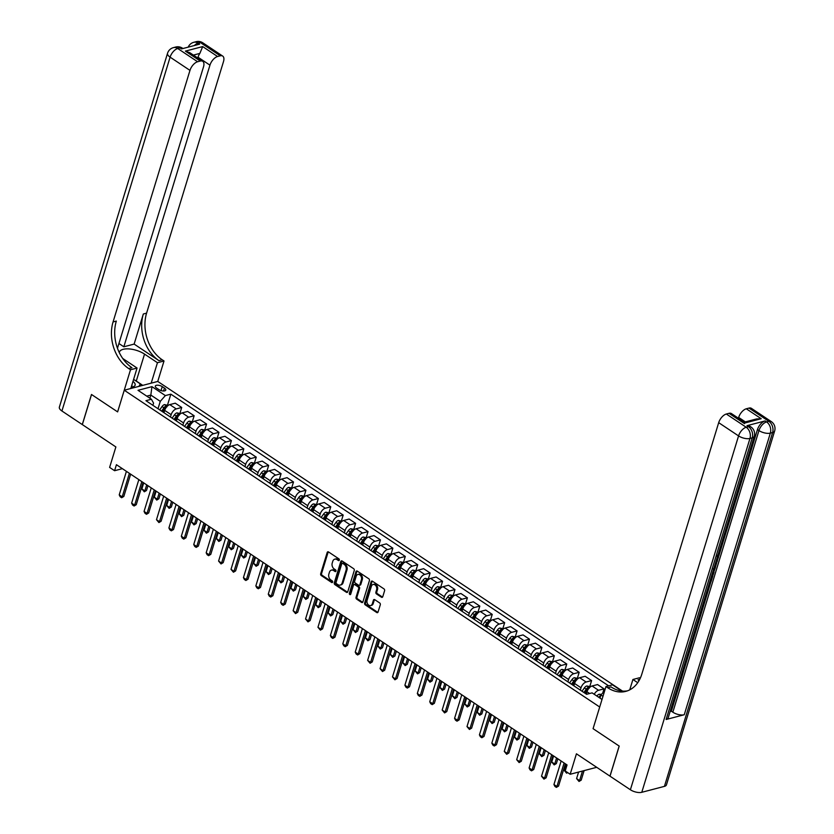 <?xml version="1.0" encoding="UTF-8"?>
<svg xmlns="http://www.w3.org/2000/svg" width="834" height="834" viewBox="0 0 834 834"><rect width="100%" height="100%" fill="white"/><g stroke="black" fill="none" stroke-linecap="round" stroke-linejoin="round"><path stroke-width="1.25" d="M339.313 560.135A0.959 0.709 -104.7 0 0 338.885 558.853L328.523 551.952A1.366 1.011 -104.7 0 0 327.189 552.483L320.683 573.75A1.366 1.011 -104.7 0 0 321.298 575.575L331.661 582.486A0.959 0.709 -104.7 0 0 332.172 580.829L330.827 579.932A4.378 3.242 -104.7 0 1 328.867 574.073L329.409 572.301A4.378 3.242 -104.7 0 1 331.411 570.143A4.378 3.242 -104.7 0 1 333.683 570.602L335.018 571.499A0.959 0.709 -104.7 0 0 335.529 569.841L334.184 568.944A4.378 3.242 -104.7 0 1 332.224 563.086L332.766 561.313A4.378 3.242 -104.7 0 1 334.778 559.166A4.378 3.242 -104.7 0 1 337.04 559.614L338.385 560.511A0.959 0.709 -104.7 0 0 339.313 560.135M381.43 597.227A1.366 1.011 -104.7 0 0 382.764 596.696L384.589 590.722A1.366 1.011 -104.7 0 0 383.974 588.898L372.464 581.225A1.366 1.011 -104.7 0 0 371.13 581.757L364.625 603.024A1.366 1.011 -104.7 0 0 365.24 604.859L376.749 612.521A1.366 1.011 -104.7 0 0 378.083 611.989L380.283 604.786A1.366 1.011 -104.7 0 0 379.678 602.951L374.747 599.667A1.366 1.011 -104.7 0 0 373.413 600.199L372.318 603.774A3.659 2.711 -104.7 0 1 370.64 605.578A3.659 2.711 -104.7 0 1 367.731 604.16A3.659 2.711 -104.7 0 1 367.106 600.303L371.38 586.302A3.659 2.711 -104.7 0 1 373.059 584.498A3.659 2.711 -104.7 0 1 375.967 585.916A3.659 2.711 -104.7 0 1 376.603 589.774L375.884 592.109A1.366 1.011 -104.7 0 0 376.499 593.944L381.43 597.227L382.326 596.988A1.366 1.011 -104.7 0 0 382.545 597.102M117.469 348.268L203.517 66.845A8.361 4.316 123.7 0 0 202.714 61.309L189.85 52.73L185.388 51.114L202.683 46.579L217.591 56.514L220.259 55.815L200.389 42.565L198.127 43.16L199.618 44.16L181.499 48.904L180.008 47.913L177.746 48.508L197.616 61.747A8.361 4.316 123.7 0 0 189.975 70.39L170.105 57.15L61.924 410.995L82.285 424.569L91.49 394.472L117.625 411.892L91.542 394.513L82.337 424.6L115.874 446.941L109.619 467.405L114.592 470.71L116.426 464.694L567.047 764.934L565.212 770.95L570.175 774.265L596.706 767.311M664.427 786.368L772.607 432.523A8.361 3.597 17 0 0 774.64 431.001L666.46 784.836A8.361 3.597 -163 0 1 664.427 786.368L641.784 792.3A8.361 3.597 -163 0 1 630.389 789.756L610.019 776.183L619.214 746.086L593.078 728.676L619.162 746.055L609.967 776.152L576.43 753.8L570.175 774.265M621.799 691.011L612.531 684.839L605.964 686.559L593.078 728.676L599.709 707.013L124.245 390.218L157.762 381.44L164.017 360.976L162.223 359.788A34.851 25.812 75.3 0 1 146.586 313.146L223.491 61.612A8.361 4.316 123.7 0 0 222.688 56.076A8.361 4.316 123.7 0 0 220.259 55.815M128.707 368.576A34.851 25.812 75.3 0 1 113.07 321.934L116.333 321.08A34.851 25.812 75.3 0 0 131.97 367.721L128.707 368.576L130.5 369.764L117.625 411.892L124.245 390.218M354.252 570.519A1.366 1.011 -104.7 0 0 353.637 568.684L342.128 561.021A1.366 1.011 -104.7 0 0 340.793 561.553L334.288 582.81A1.366 1.011 -104.7 0 0 334.903 584.644L346.412 592.307A1.366 1.011 -104.7 0 0 347.757 591.786L354.252 570.519M357.296 571.123L368.805 578.786A1.366 1.011 -104.7 0 1 369.42 580.62L362.915 601.887A1.366 1.011 -104.7 0 1 361.581 602.419L356.66 599.135A1.366 1.011 -104.7 0 1 356.045 597.3L358.683 588.679A1.366 1.011 -104.7 0 0 358.067 586.844L354.794 584.676A1.366 1.011 -104.7 0 0 353.46 585.207L350.718 594.183A0.959 0.709 -104.7 0 1 349.352 593.276L355.962 571.655A1.366 1.011 -104.7 0 1 357.296 571.123M156.646 388.102L158.825 389.551A4.326 1.856 17 0 0 163.068 390.979A4.326 1.856 17 0 0 165.768 390.083A4.326 1.856 17 0 0 164.444 388.081L162.255 386.622A4.326 1.856 17 0 0 158.022 385.204A4.326 1.856 17 0 0 155.322 386.1A4.326 1.856 17 0 0 156.646 388.102M622.477 691.073L157.762 381.44M152.893 405.314L153.571 403.114L151.413 399.246L145.94 400.685L586.615 694.305L592.098 692.866L602.012 699.476M151.413 399.246L138.006 390.312L151.955 386.653L165.361 395.587L160.274 401.352L158.012 408.733M167.54 404.959L170.845 394.159L165.361 395.587M170.845 394.159L608.643 685.85M114.592 470.71L122.389 468.666M149.87 398.214L150.829 395.066L146.742 396.14M160.274 401.352L150.829 395.066L151.955 386.653M602.972 696.317L600.949 694.972L599.99 698.121M602.784 692.908L604.024 688.853L597.561 684.558L592.077 685.986A5.577 2.877 123.7 0 0 586.99 691.751L586.281 694.076M589.836 686.33L591.598 680.586L586.125 682.014A5.577 2.877 123.7 0 0 581.027 687.779L580.318 690.104M591.598 680.586L585.145 676.28L579.661 677.719A5.577 2.877 123.7 0 0 574.563 683.473L573.855 685.798M577.42 678.063L579.182 672.308L573.698 673.747A5.577 2.877 123.7 0 0 568.6 679.501L567.891 681.826M579.182 672.308L572.718 668.003L567.245 669.441A5.577 2.877 123.7 0 0 562.147 675.206L561.438 677.521M565.004 669.785L566.755 664.031L561.282 665.469A5.577 2.877 123.7 0 0 556.184 671.234L555.475 673.549M566.755 664.031L560.302 659.725L554.819 661.164A5.577 2.877 123.7 0 0 549.721 666.929L549.012 669.243M552.577 661.508L554.339 655.753L548.855 657.192A5.577 2.877 123.7 0 0 543.768 662.957L543.049 665.271M554.339 655.753L547.875 651.448L542.402 652.886A5.577 2.877 123.7 0 0 537.304 658.651L536.596 660.976M540.161 653.231L541.923 647.476L536.439 648.915A5.577 2.877 123.7 0 0 531.341 654.68L530.632 657.004M541.923 647.476L535.459 643.181L529.976 644.609A5.577 2.877 123.7 0 0 524.888 650.374L524.179 652.699M527.734 644.953L529.496 639.198L524.013 640.637A5.577 2.877 123.7 0 0 518.925 646.402L518.216 648.727M529.496 639.198L523.043 634.903L517.56 636.332A5.577 2.877 123.7 0 0 512.462 642.097L511.753 644.421M515.318 636.686L517.08 630.931L511.596 632.36A5.577 2.877 123.7 0 0 506.499 638.125L505.79 640.449M517.08 630.931L510.617 626.626L505.133 628.065A5.577 2.877 123.7 0 0 500.046 633.819L499.337 636.144M502.902 628.409L504.653 622.654L499.18 624.093A5.577 2.877 123.7 0 0 494.082 629.847L493.374 632.172M504.653 622.654L498.2 618.348L492.717 619.787A5.577 2.877 123.7 0 0 487.619 625.552L486.91 627.866M490.475 620.131L492.237 614.377L486.754 615.815A5.577 2.877 123.7 0 0 481.656 621.58L480.947 623.895M492.237 614.377L485.774 610.071L480.301 611.51A5.577 2.877 123.7 0 0 475.203 617.275L474.494 619.589M478.059 611.854L479.811 606.099L474.337 607.538A5.577 2.877 123.7 0 0 469.24 613.303L468.531 615.617M479.811 606.099L473.358 601.794L467.874 603.232A5.577 2.877 123.7 0 0 462.776 608.997L462.067 611.322M465.633 603.576L467.394 597.822L461.911 599.26A5.577 2.877 123.7 0 0 456.823 605.025L456.115 607.35M467.394 597.822L460.931 593.527L455.458 594.955A5.577 2.877 123.7 0 0 450.36 600.72L449.651 603.045M453.216 595.299L454.978 589.555L449.495 590.983A5.577 2.877 123.7 0 0 444.397 596.748L443.688 599.073M454.978 589.555L448.515 585.249L443.031 586.677A5.577 2.877 123.7 0 0 437.944 592.442L437.235 594.767M440.79 587.032L442.552 581.277L437.068 582.705A5.577 2.877 123.7 0 0 431.981 588.47L431.272 590.795M442.552 581.277L436.099 576.972L430.615 578.41A5.577 2.877 123.7 0 0 425.517 584.175L424.808 586.49M428.374 578.754L430.136 573L424.652 574.438A5.577 2.877 123.7 0 0 419.554 580.193L418.845 582.518M430.136 573L423.672 568.694L418.188 570.133A5.577 2.877 123.7 0 0 413.101 575.898L412.392 578.212M415.957 570.477L417.709 564.722L412.236 566.161A5.577 2.877 123.7 0 0 407.138 571.926L406.429 574.24M417.709 564.722L411.256 560.417L405.772 561.855A5.577 2.877 123.7 0 0 400.674 567.62L399.966 569.935M403.531 562.199L405.293 556.445L399.809 557.883A5.577 2.877 123.7 0 0 394.711 563.648L394.002 565.963M405.293 556.445L398.829 552.139L393.356 553.578A5.577 2.877 123.7 0 0 388.258 559.343L387.549 561.668M391.115 553.922L392.866 548.167L387.393 549.606A5.577 2.877 123.7 0 0 382.295 555.371L381.586 557.696M392.866 548.167L386.413 543.872L380.929 545.3A5.577 2.877 123.7 0 0 375.832 551.066L375.123 553.39M378.688 545.644L380.45 539.9L374.966 541.329A5.577 2.877 123.7 0 0 369.879 547.094L369.17 549.418M380.45 539.9L373.986 535.595L368.513 537.033A5.577 2.877 123.7 0 0 363.416 542.788L362.707 545.113M366.272 537.377L368.034 531.623L362.55 533.051A5.577 2.877 123.7 0 0 357.452 538.816L356.743 541.141M368.034 531.623L361.57 527.317L356.087 528.756A5.577 2.877 123.7 0 0 350.999 534.521L350.29 536.835M353.845 529.1L355.607 523.345L350.124 524.784A5.577 2.877 123.7 0 0 345.036 530.549L344.327 532.863M355.607 523.345L349.154 519.04L343.671 520.479A5.577 2.877 123.7 0 0 338.573 526.244L337.864 528.558M341.429 520.823L343.191 515.068L337.707 516.507A5.577 2.877 123.7 0 0 332.61 522.272L331.901 524.586M343.191 515.068L336.728 510.762L331.254 512.201A5.577 2.877 123.7 0 0 326.157 517.966L325.448 520.28M329.013 512.545L330.764 506.791L325.291 508.229A5.577 2.877 123.7 0 0 320.193 513.994L319.485 516.309M330.764 506.791L324.311 502.485L318.828 503.924A5.577 2.877 123.7 0 0 313.73 509.689L313.021 512.013M316.586 504.268L318.348 498.513L312.865 499.952A5.577 2.877 123.7 0 0 307.767 505.717L307.058 508.042M318.348 498.513L311.885 494.218L306.412 495.646A5.577 2.877 123.7 0 0 301.314 501.411L300.605 503.736M304.17 495.99L305.922 490.246L300.448 491.674A5.577 2.877 123.7 0 0 295.351 497.439L294.642 499.764M305.922 490.246L299.469 485.941L293.985 487.379A5.577 2.877 123.7 0 0 288.898 493.134L288.178 495.459M291.744 487.723L293.505 481.969L288.022 483.407A5.577 2.877 123.7 0 0 282.934 489.162L282.226 491.487M293.505 481.969L287.042 477.663L281.569 479.102A5.577 2.877 123.7 0 0 276.471 484.867L275.762 487.181M279.327 479.446L281.089 473.691L275.606 475.13A5.577 2.877 123.7 0 0 270.508 480.895L269.799 483.209M281.089 473.691L274.626 469.386L269.142 470.824A5.577 2.877 123.7 0 0 264.055 476.589L263.346 478.904M266.901 471.168L268.663 465.414L263.179 466.852A5.577 2.877 123.7 0 0 258.092 472.617L257.383 474.932M268.663 465.414L262.21 461.108L256.726 462.547A5.577 2.877 123.7 0 0 251.628 468.312L250.919 470.637M254.485 462.891L256.247 457.136L250.763 458.575A5.577 2.877 123.7 0 0 245.665 464.34L244.956 466.654M256.247 457.136L249.783 452.831L244.31 454.269A5.577 2.877 123.7 0 0 239.212 460.034L238.503 462.359M242.068 454.613L243.82 448.859L238.347 450.297A5.577 2.877 123.7 0 0 233.249 456.062L232.54 458.387M243.82 448.859L237.367 444.564L231.883 445.992A5.577 2.877 123.7 0 0 226.785 451.757L226.077 454.082M229.642 446.336L231.404 440.592L225.92 442.02A5.577 2.877 123.7 0 0 220.822 447.785L220.113 450.11M231.404 440.592L224.94 436.286L219.467 437.725A5.577 2.877 123.7 0 0 214.369 443.479L213.66 445.804M217.226 438.069L218.977 432.314L213.504 433.753A5.577 2.877 123.7 0 0 208.406 439.508L207.697 441.832M218.977 432.314L212.524 428.009L207.04 429.447A5.577 2.877 123.7 0 0 201.953 435.212L201.234 437.527M204.799 429.791L206.561 424.037L201.077 425.476A5.577 2.877 123.7 0 0 195.99 431.241L195.281 433.555M206.561 424.037L200.097 419.731L194.624 421.17A5.577 2.877 123.7 0 0 189.526 426.935L188.818 429.249M192.383 421.514L194.145 415.759L188.661 417.198A5.577 2.877 123.7 0 0 183.563 422.963L182.855 425.277M194.145 415.759L187.681 411.454L182.198 412.893A5.577 2.877 123.7 0 0 177.11 418.658L176.401 420.982M179.956 413.237L181.718 407.482L176.245 408.921A5.577 2.877 123.7 0 0 171.147 414.686L170.438 417.01M181.718 407.482L175.265 403.187L169.782 404.615A5.577 2.877 123.7 0 0 164.684 410.38L163.975 412.705M604.024 688.853L598.541 690.291A5.577 2.877 123.7 0 0 594.215 694.274M600.949 694.972L604.671 690.771M339.271 560.26L337.947 559.374A4.378 3.242 -104.7 0 0 335.685 558.926L334.778 559.166M331.411 570.143L332.318 569.914A4.378 3.242 -104.7 0 1 334.59 570.362L335.914 571.248M328.304 551.837A1.366 1.011 -104.7 0 0 328.096 552.244L321.59 573.511A1.366 1.011 -104.7 0 0 322.205 575.345L332.547 582.236L331.661 582.486M341.919 560.907A1.366 1.011 -104.7 0 0 341.7 561.313L335.195 582.58A1.366 1.011 -104.7 0 0 335.81 584.405L347.319 592.077A1.366 1.011 -104.7 0 0 347.538 592.182M342.701 563.388A0.959 0.709 -104.7 0 0 341.763 563.753L336.06 582.424A0.959 0.709 -104.7 0 0 336.488 583.706L337.895 584.644A4.378 3.242 -104.7 0 0 340.168 585.103A4.378 3.242 -104.7 0 0 342.18 582.945L346.079 570.185A4.378 3.242 -104.7 0 0 344.108 564.326L342.701 563.388L343.608 563.148A0.959 0.709 -104.7 0 0 343.108 563.044L342.201 563.284M340.168 585.103L341.075 584.863A4.378 3.242 -104.7 0 0 343.087 582.705L342.18 582.945M343.608 563.148L345.015 564.086A4.378 3.242 -104.7 0 1 346.986 569.945L343.087 582.705M354.085 584.53L354.992 584.29A1.366 1.011 -104.7 0 1 355.701 584.436L358.974 586.615A1.366 1.011 -104.7 0 1 359.59 588.439L356.952 597.071A1.366 1.011 -104.7 0 0 357.567 598.895L362.488 602.179A1.366 1.011 -104.7 0 0 362.707 602.294M357.077 571.009A1.366 1.011 -104.7 0 0 356.869 571.415L350.259 593.037A0.959 0.709 -104.7 0 0 350.666 594.308M361.414 579.734A3.659 2.711 -104.7 0 0 360.788 575.867A3.659 2.711 -104.7 0 0 357.88 574.449A3.659 2.711 -104.7 0 0 356.201 576.252L354.69 581.183A1.366 1.011 -104.7 0 0 355.305 583.018L358.568 585.197A1.366 1.011 -104.7 0 0 359.902 584.665L361.414 579.734L362.321 579.494A3.659 2.711 -104.7 0 0 361.695 575.627A3.659 2.711 -104.7 0 0 358.787 574.219L357.88 574.449M359.277 585.332L360.184 585.103A1.366 1.011 -104.7 0 0 360.809 584.426L359.902 584.665M362.321 579.494L360.809 584.426M373.059 584.498L373.966 584.259A3.659 2.711 -104.7 0 1 376.874 585.676A3.659 2.711 -104.7 0 1 377.51 589.544L376.791 591.869A1.366 1.011 -104.7 0 0 377.406 593.704L382.326 596.988M370.64 605.578L371.547 605.338A3.659 2.711 -104.7 0 0 373.225 603.535L372.318 603.774M374.529 599.563A1.366 1.011 -104.7 0 0 374.32 599.969L373.225 603.535M372.245 581.11A1.366 1.011 -104.7 0 0 372.037 581.517L365.532 602.784A1.366 1.011 -104.7 0 0 366.147 604.619L377.656 612.281A1.366 1.011 -104.7 0 0 377.875 612.396M168.207 405.407L164.465 404.594A3.69 1.908 123.7 0 0 162.057 406.544L159.711 409.859M166.821 406.971L165.622 406.179A3.69 1.908 123.7 0 0 163.944 407.805L161.598 411.12M162.38 411.642L164.673 408.399A1.887 0.97 -56.3 0 1 165.09 407.909L165.622 406.179M162.797 411.913L165.142 408.597A3.69 1.908 -56.3 0 1 166.216 407.409M143.719 482.876L141.874 488.933L144.855 490.924L146.701 484.867M146.482 490.496L144.303 491.81L146.482 490.496L147.952 485.701M144.303 491.81L141.874 488.933M129.395 473.337L122.212 496.856L123.839 496.428L121.66 497.742L120.169 496.751L119.231 494.864L126.414 471.346M130.646 474.171L123.839 496.428M119.231 494.864L122.212 496.856L121.66 497.742M180.624 413.685L176.881 412.872A3.69 1.908 123.7 0 0 174.483 414.821L172.138 418.136M179.237 415.249L178.049 414.456A3.69 1.908 123.7 0 0 176.37 416.083L174.025 419.398M174.796 419.909L177.089 416.677A1.887 0.97 -56.3 0 1 177.517 416.187L178.049 414.456M175.213 420.19L177.559 416.875A3.69 1.908 -56.3 0 1 178.632 415.686M156.146 491.153L154.29 497.21L157.272 499.191L159.127 493.144M158.898 498.763L156.729 500.087L158.898 498.763L160.368 493.968M156.729 500.087L154.29 497.21M193.04 421.952L189.297 421.149A3.69 1.908 123.7 0 0 186.899 423.099L184.554 426.414M191.653 423.526L190.465 422.723A3.69 1.908 123.7 0 0 188.786 424.36L186.441 427.675M187.223 428.186L189.506 424.954A1.887 0.97 -56.3 0 1 189.933 424.464L190.465 422.723M187.629 428.467L189.985 425.152A3.69 1.908 -56.3 0 1 191.059 423.964M168.562 499.43L166.717 505.487L169.698 507.468L171.543 501.422M171.324 507.041L169.146 508.365L171.324 507.041L172.794 502.245M169.146 508.365L166.717 505.487M205.466 430.229L201.724 429.416A3.69 1.908 123.7 0 0 199.316 431.376L196.97 434.691M204.08 431.803L202.881 431.001A3.69 1.908 123.7 0 0 201.213 432.627L198.867 435.942M199.639 436.463L201.932 433.232A1.887 0.97 -56.3 0 1 202.36 432.731L202.881 431.001M200.056 436.745L202.401 433.43A3.69 1.908 -56.3 0 1 203.475 432.231M180.988 507.708L179.133 513.765L182.114 515.746L183.96 509.689M183.741 515.318L181.572 516.632L183.741 515.318L185.211 510.523M181.572 516.632L179.133 513.765M141.822 481.614L134.628 505.133L136.255 504.706L134.086 506.019L132.596 505.029L131.647 503.142L138.84 479.623M143.062 482.438L136.255 504.706M131.647 503.142L134.628 505.133L134.086 506.019M154.238 489.892L147.045 513.4L148.681 512.973L146.503 514.297L145.012 513.306L144.063 511.419L151.256 487.9M155.489 490.715L148.681 512.973M144.063 511.419L147.045 513.4L146.503 514.297M166.654 498.159L159.471 521.677L161.098 521.25L158.929 522.574L156.49 519.697L163.683 496.178M167.905 498.993L161.098 521.25M156.49 519.697L159.471 521.677L158.929 522.574M217.882 438.507L214.14 437.694A3.69 1.908 123.7 0 0 211.742 439.654L209.397 442.969M216.496 440.071L215.308 439.278A3.69 1.908 123.7 0 0 213.629 440.905L211.283 444.22M212.065 444.741L214.348 441.509A1.887 0.97 -56.3 0 1 214.776 441.009L215.308 439.278M212.472 445.012L214.818 441.697A3.69 1.908 -56.3 0 1 215.902 440.508M193.405 515.985L191.549 522.032L194.53 524.023L196.386 517.966M196.167 523.596L193.988 524.909L196.167 523.596L197.627 518.8M193.988 524.909L191.549 522.032M179.081 506.436L171.887 529.955L173.524 529.527L171.345 530.841L169.855 529.851L168.906 527.974L176.099 504.455M180.321 507.27L173.524 529.527M168.906 527.974L171.887 529.955L171.345 530.841M133.596 379.407L140.3 383.88L138.965 386.371M139.591 386.205L140.3 383.88M131.251 387.07A9.059 3.899 17 0 0 132.981 381.419M131.438 386.455A6.203 2.669 17 0 0 131.96 385.756A6.203 2.669 17 0 0 131.918 384.891M151.194 383.16L157.449 362.707L144.532 354.096A15.679 6.745 17 0 0 129.145 348.925A15.679 6.745 17 0 0 119.345 352.177A15.679 6.745 17 0 0 119.262 352.521M122.608 358.307A15.679 6.745 17 0 0 124.151 359.433L137.068 368.044L130.5 369.764M157.449 362.707L164.017 360.976M134.128 344.088L158.96 360.642A34.851 25.812 75.3 0 1 143.323 314.001L134.128 344.088L123.839 346.788L118.928 343.514M217.591 56.514A8.361 4.316 123.7 0 0 209.949 65.156L198.023 57.212A8.361 4.316 -56.3 0 1 199.858 53.407L193.405 55.096M123.839 346.788L209.949 65.156M61.924 410.995A8.361 3.597 -163 0 1 59.36 407.128L167.54 53.282A8.361 3.597 17 0 0 170.105 57.15A8.361 4.316 -56.3 0 1 177.746 48.508A8.361 6.192 75.3 0 0 173.42 47.632A8.361 8.361 0 0 0 167.54 53.282M130.813 388.498L137.068 368.044M202.714 61.309A8.361 4.316 123.7 0 0 200.285 61.049L185.388 51.114M197.616 61.747L200.285 61.049M113.07 321.934L189.975 70.39M197.773 58.015L198.023 57.212M202.683 46.579L199.858 53.407M134.149 379.783A15.679 6.745 -163 0 1 136.286 381.055L142.76 385.371M141.311 385.746L139.997 384.87M714.436 566.62L715.499 567.224L715.165 568.298L714.029 567.944M716.104 561.136L717.271 561.418L715.384 563.523M711.725 575.481L712.841 575.929L711.225 581.204L709.87 581.559M666.126 719.492L752.226 437.86A8.361 3.597 17 0 0 754.259 436.338L668.159 717.97A8.361 3.597 -163 0 1 666.126 719.492L684.245 714.748A8.361 3.597 -163 0 1 672.84 712.194L671.349 711.204L711.089 581.235M712.736 575.856L713.122 574.574M714.331 570.633L715.051 568.267M715.395 567.151L716.781 562.606M717.167 561.355L717.824 559.207M718.689 556.382L757.46 429.573A8.361 4.316 -56.3 0 1 765.101 420.93L746.983 425.674A8.361 4.316 -56.3 0 1 749.412 425.934L750.902 426.935A8.361 4.316 123.7 0 0 748.473 426.674L746.983 425.674M671.349 711.204L670.129 711.527M605.964 686.559L607.746 687.748A34.851 25.812 -104.7 0 0 625.781 691.365A34.851 25.812 -104.7 0 0 641.794 674.206L718.689 422.671A8.361 4.316 -56.3 0 1 726.341 414.018L746.211 427.258L748.473 426.674A8.361 6.192 -104.7 0 1 752.226 437.86L749.964 438.455L641.784 792.3M639.094 680.544L638 679.814A34.851 25.812 -104.7 0 0 639.105 680.513M637.729 682.702L632.912 679.491L639.48 677.771L640.241 678.282M729.01 413.32A8.361 4.316 -56.3 0 1 731.439 413.581L744.303 422.16L756.511 418.949L761.213 418.72L743.918 423.255L729.01 413.32L726.341 414.018M629.743 689.843L632.912 679.491M738.424 418.241L738.663 417.438A8.361 4.316 -56.3 0 1 746.305 408.785L761.213 418.72M765.101 420.93L766.592 421.921L768.854 421.326L748.984 408.087L746.305 408.785M748.984 408.087A8.361 4.316 -56.3 0 1 751.413 408.347L771.283 421.587A8.361 4.316 123.7 0 0 768.854 421.326A8.361 6.192 -104.7 0 1 772.607 432.523L770.345 433.117L684.245 714.748M607.746 687.748L611.009 686.893A34.851 25.812 -104.7 0 0 627.397 690.875M743.918 423.255C744.199 421.65 744.408 421.775 744.533 423.641M710.172 580.537L710.912 580.349L712.205 576.086L711.652 575.721M712.205 576.086L712.841 575.929M710.912 580.349L710.349 579.974M713.612 569.288L714.05 571.947L713.258 574.532L711.902 574.897M712.215 573.875L713.404 572.197L713.289 570.352M712.945 573.677L712.382 573.312M713.404 572.197L712.841 571.822M714.342 566.911L715.499 567.224M715.697 562.491L717.271 561.418M716.469 559.968L717.834 557.915L717.219 557.508M717.834 557.915L717.084 556.247M717.574 555.183L718.491 557.654L716.145 561.021M230.309 446.784L226.567 445.971A3.69 1.908 123.7 0 0 224.158 447.921L221.813 451.236M228.923 448.348L227.724 447.556A3.69 1.908 123.7 0 0 226.045 449.182L223.7 452.497M224.482 453.018L226.775 449.787A1.887 0.97 -56.3 0 1 227.202 449.286L227.724 447.556M224.899 453.289L227.244 449.974A3.69 1.908 -56.3 0 1 228.318 448.786M205.821 524.263L203.976 530.309L206.957 532.301L208.802 526.244M208.583 531.873L206.415 533.187L208.583 531.873L210.053 527.078M206.415 533.187L203.976 530.309M191.497 514.714L184.314 538.232L185.94 537.805L183.761 539.118L182.271 538.128L181.332 536.241L188.515 512.733M192.748 515.548L185.94 537.805M181.332 536.241L184.314 538.232L183.761 539.118M242.725 455.062L238.983 454.249A3.69 1.908 123.7 0 0 236.585 456.198L234.239 459.513M241.339 456.625L240.15 455.833A3.69 1.908 123.7 0 0 238.472 457.459L236.126 460.775M236.908 461.296L239.191 458.054A1.887 0.97 -56.3 0 1 239.619 457.564L240.15 455.833M237.315 461.567L239.66 458.252A3.69 1.908 -56.3 0 1 240.734 457.063M218.247 532.53L216.392 538.587L219.373 540.578L221.229 534.521M221.01 540.151L218.831 541.464L221.01 540.151L222.47 535.355M218.831 541.464L216.392 538.587M203.923 522.991L196.73 546.51L198.356 546.082L196.188 547.396L194.697 546.406L193.749 544.519L200.942 521M205.164 523.825L198.356 546.082M193.749 544.519L196.73 546.51L196.188 547.396M255.152 463.329L251.409 462.526A3.69 1.908 123.7 0 0 249.001 464.475L246.655 467.791M253.765 464.903L252.566 464.111A3.69 1.908 123.7 0 0 250.888 465.737L248.542 469.052M249.324 469.563L251.618 466.331A1.887 0.97 -56.3 0 1 252.035 465.841L252.566 464.111M249.741 469.844L252.087 466.529A3.69 1.908 -56.3 0 1 253.161 465.341M230.664 540.807L228.818 546.864L231.8 548.845L233.645 542.798M233.426 548.418L231.247 549.742L233.426 548.418L234.896 543.622M231.247 549.742L228.818 546.864M216.34 531.268L209.146 554.787L210.783 554.36L208.604 555.673L207.113 554.683L206.175 552.796L213.358 529.277M217.591 532.092L210.783 554.36M206.175 552.796L209.146 554.787L208.604 555.673M267.568 471.606L263.825 470.793A3.69 1.908 123.7 0 0 261.428 472.753L259.082 476.068M266.182 473.18L264.993 472.378A3.69 1.908 123.7 0 0 263.315 474.014L260.969 477.319M261.74 477.84L264.034 474.609A1.887 0.97 -56.3 0 1 264.461 474.119L264.993 472.378M262.157 478.122L264.503 474.807A3.69 1.908 -56.3 0 1 265.577 473.618M243.09 549.085L241.234 555.142L244.216 557.122L246.072 551.076M245.842 556.695L243.674 558.019L245.842 556.695L247.312 551.899M243.674 558.019L241.234 555.142M228.766 539.546L221.573 563.054L223.199 562.627L221.031 563.951L218.591 561.074L225.785 537.555M230.007 540.369L223.199 562.627M218.591 561.074L221.573 563.054L221.031 563.951M279.984 479.884L276.242 479.07A3.69 1.908 123.7 0 0 273.844 481.03L271.498 484.346M278.598 481.447L277.409 480.655A3.69 1.908 123.7 0 0 275.731 482.281L273.385 485.596M274.167 486.118L276.45 482.886A1.887 0.97 -56.3 0 1 276.878 482.386L277.409 480.655M274.574 486.399L276.93 483.084A3.69 1.908 -56.3 0 1 278.003 481.885M255.506 557.362L253.661 563.419L256.632 565.4L258.488 559.343M258.269 564.972L256.09 566.286L258.269 564.972L259.739 560.177M256.09 566.286L253.661 563.419M241.182 547.813L233.989 571.332L235.626 570.904L233.447 572.228L231.008 569.351L238.201 545.832M242.433 548.647L235.626 570.904M231.008 569.351L233.989 571.332L233.447 572.228M292.411 488.161L288.668 487.348A3.69 1.908 123.7 0 0 286.26 489.308L283.914 492.613M291.024 489.725L289.825 488.933A3.69 1.908 123.7 0 0 288.157 490.559L285.801 493.874M286.583 494.395L288.877 491.163A1.887 0.97 -56.3 0 1 289.304 490.663L289.825 488.933M287 494.666L289.346 491.351A3.69 1.908 -56.3 0 1 290.42 490.163M267.923 565.64L266.077 571.686L269.059 573.677L270.904 567.62M270.685 573.25L268.517 574.563L270.685 573.25L272.155 568.454M268.517 574.563L266.077 571.686M253.599 556.09L246.416 579.609L248.042 579.182L245.874 580.495L244.383 579.505L243.434 577.628L250.627 554.11M254.85 556.924L248.042 579.182M243.434 577.628L246.416 579.609L245.874 580.495M304.827 496.438L301.084 495.625A3.69 1.908 123.7 0 0 298.687 497.575L296.341 500.89M303.44 498.002L302.252 497.21A3.69 1.908 123.7 0 0 300.574 498.836L298.228 502.151M299.01 502.673L301.293 499.441A1.887 0.97 -56.3 0 1 301.72 498.941L302.252 497.21M299.416 502.944L301.762 499.629A3.69 1.908 -56.3 0 1 302.846 498.44M280.349 573.917L278.493 579.964L281.475 581.955L283.331 575.898M283.112 581.527L280.933 582.841L283.112 581.527L284.571 576.732M280.933 582.841L278.493 579.964M266.025 564.368L258.832 587.887L260.469 587.459L258.29 588.773L256.799 587.782L255.85 585.895L263.044 562.377M267.266 565.202L260.469 587.459M255.85 585.895L258.832 587.887L258.29 588.773M317.254 504.716L313.511 503.903A3.69 1.908 123.7 0 0 311.103 505.852L308.757 509.167M315.867 506.28L314.668 505.487A3.69 1.908 123.7 0 0 312.99 507.114L310.644 510.429M311.426 510.95L313.72 507.708A1.887 0.97 -56.3 0 1 314.137 507.218L314.668 505.487M311.843 511.221L314.189 507.906A3.69 1.908 -56.3 0 1 315.262 506.718M292.765 582.184L290.92 588.241L293.902 590.232L295.747 584.175M295.528 589.805L293.359 591.118L295.528 589.805L296.998 584.999M293.359 591.118L290.92 588.241M278.441 572.645L271.258 596.164L272.885 595.737L270.706 597.05L269.215 596.06L268.277 594.173L275.46 570.654M279.692 573.469L272.885 595.737M268.277 594.173L271.258 596.164L270.706 597.05M329.67 512.983L325.927 512.18A3.69 1.908 123.7 0 0 323.529 514.13L321.184 517.445M328.283 514.557L327.095 513.765A3.69 1.908 123.7 0 0 325.416 515.391L323.071 518.706M323.853 519.217L326.136 515.985A1.887 0.97 -56.3 0 1 326.563 515.495L327.095 513.765M324.259 519.499L326.605 516.183A3.69 1.908 -56.3 0 1 327.679 514.995M305.192 590.462L303.336 596.519L306.318 598.499L308.173 592.453M307.954 598.072L305.776 599.396L307.954 598.072L309.414 593.276M305.776 599.396L303.336 596.519M290.868 580.923L283.675 604.441L285.301 604.014L283.133 605.328L281.642 604.337L280.693 602.45L287.886 578.932M292.108 581.746L285.301 604.014M280.693 602.45L283.675 604.441L283.133 605.328M342.096 521.26L338.354 520.447A3.69 1.908 123.7 0 0 335.946 522.407L333.6 525.722M340.71 522.835L339.511 522.032A3.69 1.908 123.7 0 0 337.833 523.658L335.487 526.973M336.269 527.495L338.562 524.263A1.887 0.97 -56.3 0 1 338.979 523.773L339.511 522.032M336.686 527.776L339.031 524.461A3.69 1.908 -56.3 0 1 340.105 523.272M317.608 598.739L315.763 604.796L318.744 606.777L320.59 600.73M320.371 606.349L318.192 607.673L320.371 606.349L321.841 601.554M318.192 607.673L315.763 604.796M303.284 589.19L296.091 612.709L297.728 612.281L295.549 613.605L293.12 610.728L300.303 587.209M304.535 590.024L297.728 612.281M293.12 610.728L296.091 612.709L295.549 613.605M354.513 529.538L350.77 528.725A3.69 1.908 123.7 0 0 348.372 530.685L346.027 534M353.126 531.102L351.938 530.309A3.69 1.908 123.7 0 0 350.259 531.936L347.914 535.251M348.685 535.772L350.978 532.54A1.887 0.97 -56.3 0 1 351.406 532.04L351.938 530.309M349.102 536.043L351.448 532.738A3.69 1.908 -56.3 0 1 352.521 531.539M330.035 607.016L328.179 613.063L331.161 615.054L333.016 608.997M332.787 614.627L330.618 615.94L332.787 614.627L334.257 609.831M330.618 615.94L328.179 613.063M315.711 597.467L308.517 620.986L310.144 620.559L307.975 621.883L305.536 619.005L312.729 595.486M316.951 598.301L310.144 620.559M305.536 619.005L308.517 620.986L307.975 621.883M366.929 537.815L363.186 537.002A3.69 1.908 123.7 0 0 360.788 538.952L358.443 542.267M365.542 539.379L364.354 538.587A3.69 1.908 123.7 0 0 362.675 540.213L360.33 543.528M361.112 544.049L363.395 540.818A1.887 0.97 -56.3 0 1 363.822 540.317L364.354 538.587M361.518 544.321L363.864 541.005A3.69 1.908 -56.3 0 1 364.948 539.817M342.451 615.294L340.606 621.34L343.577 623.332L345.432 617.275M345.213 622.904L343.035 624.218L345.213 622.904L346.683 618.109M343.035 624.218L340.606 621.34M328.127 605.745L320.934 629.263L322.57 628.836L320.392 630.15L317.952 627.272L325.145 603.764M329.378 606.579L322.57 628.836M317.952 627.272L320.934 629.263L320.392 630.15M379.355 546.093L375.613 545.28A3.69 1.908 123.7 0 0 373.205 547.229L370.859 550.544M377.969 547.657L376.77 546.864A3.69 1.908 123.7 0 0 375.102 548.491L372.746 551.806M373.528 552.327L375.821 549.095A1.887 0.97 -56.3 0 1 376.249 548.595L376.77 546.864M373.945 552.598L376.29 549.283A3.69 1.908 -56.3 0 1 377.364 548.094M354.867 623.561L353.022 629.618L356.003 631.609L357.849 625.552M357.63 631.182L355.461 632.495L357.63 631.182L359.1 626.386M355.461 632.495L353.022 629.618M340.543 614.022L333.36 637.541L334.987 637.113L332.818 638.427L331.327 637.437L330.379 635.55L337.562 612.031M341.794 614.856L334.987 637.113M330.379 635.55L333.36 637.541L332.818 638.427M391.772 554.37L388.029 553.557A3.69 1.908 123.7 0 0 385.631 555.507L383.286 558.822M390.385 555.934L389.197 555.142A3.69 1.908 123.7 0 0 387.518 556.768L385.172 560.083M385.954 560.604L388.237 557.362A1.887 0.97 -56.3 0 1 388.665 556.872L389.197 555.142M386.361 560.875L388.707 557.56A3.69 1.908 -56.3 0 1 389.791 556.372M367.294 631.838L365.438 637.895L368.419 639.876L370.275 633.83M370.056 639.449L367.877 640.773L370.056 639.449L371.516 634.653M367.877 640.773L365.438 637.895M352.97 622.3L345.776 645.818L347.413 645.391L345.234 646.704L343.744 645.714L342.795 643.827L349.988 620.308M354.21 623.123L347.413 645.391M342.795 643.827L345.776 645.818L345.234 646.704M404.198 562.637L400.456 561.835A3.69 1.908 123.7 0 0 398.047 563.784L395.702 567.099M402.812 564.211L401.613 563.419A3.69 1.908 123.7 0 0 399.934 565.045L397.589 568.361M398.371 568.871L400.664 565.64A1.887 0.97 -56.3 0 1 401.081 565.15L401.613 563.419M398.788 569.153L401.133 565.838A3.69 1.908 -56.3 0 1 402.207 564.649M379.71 640.116L377.865 646.173L380.846 648.154L382.691 642.107M382.472 647.726L380.304 649.05L382.472 647.726L383.942 642.931M380.304 649.05L377.865 646.173M365.386 630.577L358.203 654.085L359.829 653.658L357.65 654.982L356.16 653.992L355.221 652.105L362.404 628.586M366.637 631.401L359.829 653.658M355.221 652.105L358.203 654.085L357.65 654.982M416.614 570.915L412.872 570.102A3.69 1.908 123.7 0 0 410.474 572.061L408.128 575.377M415.228 572.489L414.039 571.686A3.69 1.908 123.7 0 0 412.361 573.312L410.015 576.628M410.797 577.149L413.08 573.917A1.887 0.97 -56.3 0 1 413.508 573.417L414.039 571.686M411.204 577.43L413.549 574.115A3.69 1.908 -56.3 0 1 414.623 572.916M392.136 648.393L390.281 654.45L393.262 656.431L395.118 650.374M394.899 656.004L392.72 657.328L394.899 656.004L396.358 651.208M392.72 657.328L390.281 654.45M377.812 638.844L370.619 662.363L372.245 661.935L370.077 663.259L367.638 660.382L374.831 636.863M379.053 639.678L372.245 661.935M367.638 660.382L370.619 662.363L370.077 663.259M429.041 579.192L425.298 578.379A3.69 1.908 123.7 0 0 422.89 580.339L420.544 583.654M427.644 580.756L426.455 579.964A3.69 1.908 123.7 0 0 424.777 581.59L422.431 584.905M423.213 585.426L425.507 582.195A1.887 0.97 -56.3 0 1 425.924 581.694L426.455 579.964M423.63 585.697L425.976 582.382A3.69 1.908 -56.3 0 1 427.05 581.194M404.553 656.671L402.707 662.717L405.689 664.708L407.534 658.651M407.315 664.281L405.136 665.595L407.315 664.281L408.785 659.486M405.136 665.595L402.707 662.717M390.229 647.121L383.035 670.64L384.672 670.213L382.493 671.537L380.064 668.659L387.247 645.141M391.48 647.955L384.672 670.213M380.064 668.659L383.035 670.64L382.493 671.537M441.457 587.47L437.714 586.656A3.69 1.908 123.7 0 0 435.317 588.606L432.961 591.921M440.071 589.033L438.882 588.241A3.69 1.908 123.7 0 0 437.204 589.867L434.858 593.183M435.629 593.704L437.923 590.472A1.887 0.97 -56.3 0 1 438.35 589.972L438.882 588.241M436.046 593.975L438.392 590.66A3.69 1.908 -56.3 0 1 439.466 589.471M416.979 664.948L415.123 670.995L418.105 672.986L419.961 666.929M419.731 672.558L417.563 673.872L419.731 672.558L421.201 667.763M417.563 673.872L415.123 670.995M402.655 655.399L395.462 678.918L397.088 678.49L394.92 679.804L392.48 676.927L399.674 653.418M403.896 656.233L397.088 678.49M392.48 676.927L395.462 678.918L394.92 679.804M453.873 595.747L450.131 594.934A3.69 1.908 123.7 0 0 447.733 596.883L445.387 600.199M452.487 597.311L451.298 596.519A3.69 1.908 123.7 0 0 449.62 598.145L447.274 601.46M448.056 601.981L450.339 598.749A1.887 0.97 -56.3 0 1 450.767 598.249L451.298 596.519M448.463 602.252L450.808 598.937A3.69 1.908 -56.3 0 1 451.892 597.749M429.395 673.215L427.55 679.272L430.521 681.263L432.377 675.206M432.158 680.836L429.979 682.149L432.158 680.836L433.617 676.04M429.979 682.149L427.55 679.272M415.071 663.676L407.878 687.195L409.515 686.768L407.336 688.081L405.845 687.091L404.897 685.204L412.09 661.685M416.322 664.51L409.515 686.768M404.897 685.204L407.878 687.195L407.336 688.081M466.3 604.024L462.557 603.211A3.69 1.908 123.7 0 0 460.149 605.161L457.803 608.476M464.913 605.588L463.714 604.796A3.69 1.908 123.7 0 0 462.046 606.422L459.69 609.737M460.472 610.259L462.766 607.016A1.887 0.97 -56.3 0 1 463.193 606.526L463.714 604.796M460.889 610.53L463.235 607.215A3.69 1.908 -56.3 0 1 464.309 606.026M441.812 681.493L439.966 687.55L442.948 689.53L444.793 683.484M444.574 689.103L442.406 690.427L444.574 689.103L446.044 684.307M442.406 690.427L439.966 687.55M427.488 671.954L420.305 695.473L421.931 695.045L419.763 696.359L418.272 695.368L417.323 693.481L424.506 669.963M428.739 672.777L421.931 695.045M417.323 693.481L420.305 695.473L419.763 696.359M478.716 612.292L474.973 611.489A3.69 1.908 123.7 0 0 472.576 613.438L470.23 616.753M477.329 613.866L476.141 613.073A3.69 1.908 123.7 0 0 474.463 614.7L472.117 618.015M472.899 618.526L475.182 615.294A1.887 0.97 -56.3 0 1 475.609 614.804L476.141 613.073M473.305 618.807L475.651 615.492A3.69 1.908 -56.3 0 1 476.735 614.304M454.238 689.77L452.382 695.827L455.364 697.808L457.22 691.761M457.001 697.38L454.822 698.704L457.001 697.38L458.46 692.585M454.822 698.704L452.382 695.827M439.914 680.231L432.721 703.74L434.358 703.312L432.179 704.636L430.688 703.646L429.739 701.759L436.933 678.24M441.155 681.055L434.358 703.312M429.739 701.759L432.721 703.74L432.179 704.636M491.143 620.569L487.4 619.756A3.69 1.908 123.7 0 0 484.992 621.716L482.646 625.031M489.756 622.143L488.557 621.34A3.69 1.908 123.7 0 0 486.879 622.967L484.533 626.282M485.315 626.803L487.609 623.571A1.887 0.97 -56.3 0 1 488.026 623.071L488.557 621.34M485.732 627.085L488.078 623.769A3.69 1.908 -56.3 0 1 489.151 622.571M466.654 698.048L464.809 704.104L467.791 706.085L469.636 700.028M469.417 705.658L467.248 706.971L469.417 705.658L470.887 700.862M467.248 706.971L464.809 704.104M452.33 688.498L445.147 712.017L446.774 711.59L444.595 712.914L442.166 710.036L449.349 686.518M453.581 689.332L446.774 711.59M442.166 710.036L445.147 712.017L444.595 712.914M503.559 628.846L499.816 628.033A3.69 1.908 123.7 0 0 497.418 629.993L495.073 633.308M502.172 630.41L500.984 629.618A3.69 1.908 123.7 0 0 499.305 631.244L496.96 634.559M497.731 635.081L500.025 631.849A1.887 0.97 -56.3 0 1 500.452 631.348L500.984 629.618M498.148 635.352L500.494 632.036A3.69 1.908 -56.3 0 1 501.568 630.848M479.081 706.325L477.225 712.372L480.207 714.363L482.062 708.306M481.844 713.935L479.665 715.249L481.844 713.935L483.303 709.14M479.665 715.249L477.225 712.372M464.757 696.776L457.564 720.295L459.19 719.867L457.022 721.181L455.531 720.19L454.582 718.314L461.775 694.795M465.998 697.61L459.19 719.867M454.582 718.314L457.564 720.295L457.022 721.181M515.975 637.124L512.232 636.311A3.69 1.908 123.7 0 0 509.835 638.26L507.489 641.575M514.588 638.688L513.4 637.895A3.69 1.908 123.7 0 0 511.722 639.522L509.376 642.837M510.158 643.358L512.441 640.126A1.887 0.97 -56.3 0 1 512.868 639.626L513.4 637.895M510.575 643.629L512.92 640.314A3.69 1.908 -56.3 0 1 513.994 639.125M491.497 714.602L489.652 720.649L492.633 722.64L494.479 716.583M494.26 722.213L492.081 723.526L494.26 722.213L495.73 717.417M492.081 723.526L489.652 720.649M477.173 705.053L469.98 728.572L471.617 728.145L469.438 729.458L466.998 726.581L474.192 703.072M478.424 705.887L471.617 728.145M466.998 726.581L469.98 728.572L469.438 729.458M528.402 645.401L524.659 644.588A3.69 1.908 123.7 0 0 522.261 646.538L519.905 649.853M527.015 646.965L525.827 646.173A3.69 1.908 123.7 0 0 524.148 647.799L521.803 651.114M522.574 651.635L524.867 648.393A1.887 0.97 -56.3 0 1 525.295 647.903L525.827 646.173M522.991 651.907L525.337 648.591A3.69 1.908 -56.3 0 1 526.41 647.403M503.924 722.87L502.068 728.926L505.05 730.918L506.905 724.861M506.676 730.49L504.507 731.804L506.676 730.49L508.146 725.695M504.507 731.804L502.068 728.926M489.6 713.331L482.406 736.849L484.033 736.422L481.864 737.736L480.374 736.745L479.425 734.858L486.618 711.339M490.84 714.165L484.033 736.422M479.425 734.858L482.406 736.849L481.864 737.736M540.818 653.668L537.075 652.866A3.69 1.908 123.7 0 0 534.677 654.815L532.332 658.13M539.431 655.243L538.243 654.45A3.69 1.908 123.7 0 0 536.564 656.077L534.219 659.392M535.001 659.903L537.284 656.671A1.887 0.97 -56.3 0 1 537.711 656.181L538.243 654.45M535.407 660.184L537.753 656.869A3.69 1.908 -56.3 0 1 538.837 655.68M516.34 731.147L514.484 737.204L517.466 739.185L519.321 733.138M519.102 738.757L516.924 740.081L519.102 738.757L520.562 733.962M516.924 740.081L514.484 737.204M502.016 721.608L494.823 745.127L496.459 744.699L494.281 746.013L492.79 745.023L491.841 743.136L499.034 719.617M503.256 722.432L496.459 744.699M491.841 743.136L494.823 745.127L494.281 746.013M553.244 661.946L549.502 661.143A3.69 1.908 123.7 0 0 547.094 663.093L544.748 666.408M551.858 663.52L550.659 662.717A3.69 1.908 123.7 0 0 548.981 664.354L546.635 667.659M547.417 668.18L549.71 664.948A1.887 0.97 -56.3 0 1 550.138 664.458L550.659 662.717M547.834 668.461L550.179 665.146A3.69 1.908 -56.3 0 1 551.253 663.958M528.756 739.424L526.911 745.481L529.892 747.462L531.738 741.416M531.519 747.035L529.35 748.359L531.519 747.035L532.989 742.239M529.35 748.359L526.911 745.481M514.432 729.886L507.249 753.394L508.876 752.966L506.697 754.29L504.268 751.413L511.451 727.894M515.683 730.709L508.876 752.966M504.268 751.413L507.249 753.394L506.697 754.29M565.661 670.223L561.918 669.41A3.69 1.908 123.7 0 0 559.52 671.37L557.175 674.685M564.274 671.797L563.086 670.995A3.69 1.908 123.7 0 0 561.407 672.621L559.061 675.936M559.843 676.457L562.126 673.226A1.887 0.97 -56.3 0 1 562.554 672.725L563.086 670.995M560.25 676.739L562.596 673.424A3.69 1.908 -56.3 0 1 563.68 672.225M541.183 747.702L539.327 753.759L542.309 755.74L544.164 749.683M543.945 755.312L541.766 756.626L543.945 755.312L545.405 750.517M541.766 756.626L539.327 753.759M526.859 738.153L519.665 761.671L521.302 761.244L519.123 762.568L516.684 759.691L523.877 736.172M528.099 738.987L521.302 761.244M516.684 759.691L519.665 761.671L519.123 762.568M578.087 678.501L574.345 677.688A3.69 1.908 123.7 0 0 571.936 679.647L569.591 682.952M576.701 680.064L575.502 679.272A3.69 1.908 123.7 0 0 573.823 680.898L571.478 684.214M572.26 684.735L574.553 681.503A1.887 0.97 -56.3 0 1 574.97 681.003L575.502 679.272M572.677 685.006L575.022 681.691A3.69 1.908 -56.3 0 1 576.096 680.502M553.599 755.979L551.754 762.026L554.735 764.017L556.58 757.96M556.361 763.59L554.183 764.903L556.361 763.59L557.831 758.794M554.183 764.903L551.754 762.026M539.275 746.43L532.092 769.949L533.718 769.521L531.539 770.835L530.049 769.845L529.11 767.968L536.293 744.449M540.526 747.264L533.718 769.521M529.11 767.968L532.092 769.949L531.539 770.835M590.503 686.778L586.761 685.965A3.69 1.908 123.7 0 0 584.363 687.914L582.017 691.23M589.117 688.342L587.928 687.55A3.69 1.908 123.7 0 0 586.25 689.176L583.904 692.491M584.676 693.012L586.969 689.781A1.887 0.97 -56.3 0 1 587.397 689.28L587.928 687.55M585.093 693.283L587.438 689.968A3.69 1.908 -56.3 0 1 588.512 688.78M566.025 764.257L564.17 770.303L567.162 772.253M567.673 772.597L566.609 773.181L567.203 772.284M566.609 773.181L564.17 770.303M551.701 754.707L544.508 778.226L546.134 777.799L543.966 779.112L541.527 776.235L548.72 752.727M552.942 755.541L546.134 777.799M541.527 776.235L544.508 778.226L543.966 779.112M601.47 694.388L599.177 694.242A3.69 1.908 123.7 0 0 596.883 696.056M600.73 695.712L600.344 695.827A3.69 1.908 123.7 0 0 598.77 697.307M599.552 697.839A1.887 0.97 -56.3 0 1 599.813 697.558L600.344 695.827M578.587 772.055L576.596 778.581L579.578 780.572L582.486 771.033M581.204 780.144L579.025 781.458L581.204 780.144L584.113 770.606M579.025 781.458L576.596 778.581M564.118 762.985L556.924 786.504L558.561 786.076L556.382 787.39L554.891 786.399L553.943 784.513L561.136 760.994M565.369 763.819L558.561 786.076M553.943 784.513L556.924 786.504L556.382 787.39M589.628 693.513L586.99 691.751M581.027 687.779L574.563 683.473M568.6 679.501L562.147 675.206M556.184 671.234L549.721 666.929M543.768 662.957L537.304 658.651M531.341 654.68L524.888 650.374M518.925 646.402L512.462 642.097M506.499 638.125L500.046 633.819M494.082 629.847L487.619 625.552M481.656 621.58L475.203 617.275M469.24 613.303L462.776 608.997M456.823 605.025L450.36 600.72M444.397 596.748L437.944 592.442M431.981 588.47L425.517 584.175M419.554 580.193L413.101 575.898M407.138 571.926L400.674 567.62M394.711 563.648L388.258 559.343M382.295 555.371L375.832 551.066M369.879 547.094L363.416 542.788M357.452 538.816L350.999 534.521M345.036 530.549L338.573 526.244M332.61 522.272L326.157 517.966M320.193 513.994L313.73 509.689M307.767 505.717L301.314 501.411M295.351 497.439L288.898 493.134M282.934 489.162L276.471 484.867M270.508 480.895L264.055 476.589M258.092 472.617L251.628 468.312M245.665 464.34L239.212 460.034M233.249 456.062L226.785 451.757M220.822 447.785L214.369 443.479M208.406 439.508L201.953 435.212M195.99 431.241L189.526 426.935M183.563 422.963L177.11 418.658M171.147 414.686L164.684 410.38M176.245 408.921L169.782 404.615M188.661 417.198L182.198 412.893M201.077 425.476L194.624 421.17M213.504 433.753L207.04 429.447M225.92 442.02L219.467 437.725M238.347 450.297L231.883 445.992M250.763 458.575L244.31 454.269M263.179 466.852L256.726 462.547M275.606 475.13L269.142 470.824M288.022 483.407L281.569 479.102M300.448 491.674L293.985 487.379M312.865 499.952L306.412 495.646M325.291 508.229L318.828 503.924M337.707 516.507L331.254 512.201M350.124 524.784L343.671 520.479M362.55 533.051L356.087 528.756M374.966 541.329L368.513 537.033M387.393 549.606L380.929 545.3M399.809 557.883L393.356 553.578M412.236 566.161L405.772 561.855M424.652 574.438L418.188 570.133M437.068 582.705L430.615 578.41M449.495 590.983L443.031 586.677M461.911 599.26L455.458 594.955M474.337 607.538L467.874 603.232M486.754 615.815L480.301 611.51M499.18 624.093L492.717 619.787M511.596 632.36L505.133 628.065M524.013 640.637L517.56 636.332M536.439 648.915L529.976 644.609M548.855 657.192L542.402 652.886M561.282 665.469L554.819 661.164M573.698 673.747L567.245 669.441M586.125 682.014L579.661 677.719M598.541 690.291L592.077 685.986M161.045 390.583L162.255 386.622M163.558 391L164.444 388.081M337.947 559.374L337.04 559.614M335.904 571.269L335.018 571.499M334.59 570.362L333.683 570.602M322.205 575.345L321.298 575.575M321.59 573.511L320.683 573.75M328.096 552.244L327.189 552.483M339.261 560.281L338.385 560.511M347.319 592.077L346.412 592.307M335.81 584.405L334.903 584.644M335.195 582.58L334.288 582.81M341.7 561.313L340.793 561.553M346.986 569.945L346.079 570.185M345.015 564.086L344.108 564.326M362.488 602.179L361.581 602.419M357.567 598.895L356.66 599.135M356.952 597.071L356.045 597.3M359.59 588.439L358.683 588.679M358.974 586.615L358.067 586.844M355.701 584.436L354.794 584.676M350.259 593.037L349.352 593.276M356.869 571.415L355.962 571.655M377.406 593.704L376.499 593.944M376.791 591.869L375.884 592.109M377.51 589.544L376.603 589.774M374.32 599.969L373.413 600.199M377.656 612.281L376.749 612.521M366.147 604.619L365.24 604.859M365.532 602.784L364.625 603.024M372.037 581.517L371.13 581.757M167.134 406.335L164.527 404.594M163.944 407.805L162.057 406.544M179.55 414.602L176.954 412.872M176.37 416.083L174.483 414.821M191.976 422.88L189.37 421.149M188.786 424.36L186.899 423.099M204.393 431.157L201.797 429.427M201.213 432.627L199.316 431.376M216.819 439.435L214.213 437.704M213.629 440.905L211.742 439.654M158.96 360.642L162.223 359.788M143.323 314.001L146.586 313.146M194.343 45.536A8.361 4.316 -56.3 0 1 198.127 43.16A8.361 6.192 75.3 0 0 193.79 42.294A8.361 8.361 0 0 0 188.203 47.142M202.818 42.826A8.361 8.361 0 0 0 196.063 41.7A8.361 6.192 -104.7 0 1 200.389 42.565A8.361 4.316 -56.3 0 1 202.818 42.826L222.688 56.076M182.438 48.174A8.361 8.361 0 0 0 175.682 47.038A8.361 6.192 -104.7 0 1 180.008 47.913A8.361 4.316 -56.3 0 1 182.438 48.174L182.959 48.518M136.286 381.055L144.532 354.096M638 679.814L639.72 679.366M630.389 789.756L738.57 435.911L718.689 422.671M672.84 712.194L758.95 430.563L757.46 429.573M745.335 421.879L738.663 417.438M738.57 435.911A8.361 3.597 17 0 0 749.964 438.455A8.361 6.192 75.3 0 0 746.211 427.258A8.361 4.316 123.7 0 0 738.57 435.911M758.95 430.563A8.361 3.597 17 0 0 770.345 433.117A8.361 6.192 75.3 0 0 766.592 421.921A8.361 4.316 123.7 0 0 758.95 430.563M229.235 447.712L226.629 445.971M226.045 449.182L224.158 447.921M241.651 455.979L239.056 454.249M238.472 457.459L236.585 456.198M254.078 464.257L251.472 462.526M250.888 465.737L249.001 464.475M266.494 472.534L263.898 470.803M263.315 474.014L261.428 472.753M278.921 480.811L276.315 479.081M275.731 482.281L273.844 481.03M291.337 489.089L288.741 487.358M288.157 490.559L286.26 489.308M303.764 497.366L301.157 495.625M300.574 498.836L298.687 497.575M316.18 505.633L313.574 503.903M312.99 507.114L311.103 505.852M328.596 513.911L326 512.18M325.416 515.391L323.529 514.13M341.023 522.188L338.416 520.458M337.833 523.658L335.946 522.407M353.439 530.466L350.843 528.735M350.259 531.936L348.372 530.685M365.865 538.743L363.259 537.002M362.675 540.213L360.788 538.952M378.282 547.021L375.686 545.28M375.102 548.491L373.205 547.229M390.698 555.288L388.102 553.557M387.518 556.768L385.631 555.507M403.124 563.565L400.518 561.835M399.934 565.045L398.047 563.784M415.541 571.843L412.945 570.112M412.361 573.312L410.474 572.061M427.967 580.12L425.361 578.389M424.777 581.59L422.89 580.339M440.383 588.397L437.787 586.656M437.204 589.867L435.317 588.606M452.81 596.675L450.204 594.934M449.62 598.145L447.733 596.883M465.226 604.942L462.63 603.211M462.046 606.422L460.149 605.161M477.642 613.219L475.046 611.489M474.463 614.7L472.576 613.438M490.069 621.497L487.463 619.766M486.879 622.967L484.992 621.716M502.485 629.774L499.889 628.044M499.305 631.244L497.418 629.993M514.912 638.052L512.305 636.311M511.722 639.522L509.835 638.26M527.328 646.319L524.732 644.588M524.148 647.799L522.261 646.538M539.754 654.596L537.148 652.866M536.564 656.077L534.677 654.815M552.171 662.874L549.575 661.143M548.981 664.354L547.094 663.093M564.587 671.151L561.991 669.421M561.407 672.621L559.52 671.37M577.013 679.429L574.407 677.698M573.823 680.898L571.936 679.647M589.429 687.706L586.834 685.965M586.25 689.176L584.363 687.914M600.855 695.306L599.25 694.242M193.79 42.294L196.063 41.7M173.42 47.632L175.682 47.038M754.259 436.338A8.361 8.361 0 0 0 750.902 426.935M774.64 431.001A8.361 8.361 0 0 0 771.283 421.587M713.08 568.882L713.883 569.413"/></g></svg>
